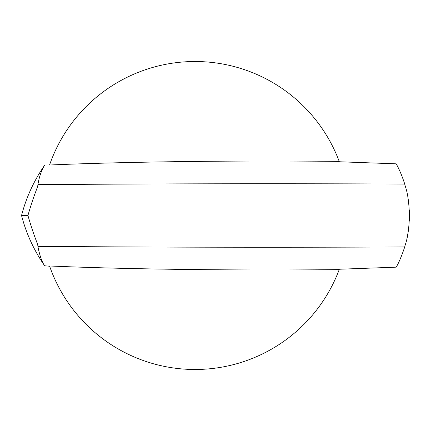 <?xml version="1.0" encoding="UTF-8"?>
<svg xmlns="http://www.w3.org/2000/svg" width="431" height="431" viewBox="0 0 431 431"><rect width="100%" height="100%" fill="white"/><g stroke="black" fill="none" stroke-linecap="round" stroke-linejoin="round"><path stroke-width="0.65" d="M404.736 184.059C402.08 175.886 399.225 169.146 396.175 163.828L339.342 161.76L339.208 161.399A153.991 153.991 0 0 0 49.554 165.014L44.851 164.971A155.941 155.941 0 0 0 21.55 215.5A155.941 155.941 0 0 0 44.851 266.029C42.012 262.323 39.7 255.766 37.917 246.365C159.438 247.302 281.712 247.491 404.736 246.941C405.199 243.784 408.69 238.661 409.45 215.511C408.674 192.21 405.205 187.28 404.736 184.059C281.712 183.504 159.438 183.698 37.917 184.635C39.269 176.441 41.581 169.889 44.851 164.971M339.208 269.601C233.467 270.797 119.673 269.063 49.554 265.981A153.991 153.991 0 0 0 339.208 269.601L339.342 269.24L396.175 267.166C398.61 263.276 401.466 256.537 404.736 246.941M49.635 266.229L44.684 265.792M21.55 215.5L27.929 215.5C34.469 192.84 37.793 187.733 37.917 184.635M27.934 215.5C34.475 238.165 37.799 243.273 37.917 246.365M49.554 165.014C119.673 161.937 233.462 160.203 339.208 161.399M407.063 193.007L407.182 193.551M407.581 195.555L407.672 196.057M409.445 216.561L409.321 220.764M408.211 199.235L408.092 198.492M408.588 201.923L408.647 202.414M408.895 204.633L409.035 206.099M409.326 210.398L409.45 215.624M409.45 215.786L409.445 216.583M408.146 232.174L406.956 238.499M408.674 228.387L408.604 228.931M408.141 232.196L408.071 232.632M408.162 232.061L408.049 232.788"/></g></svg>
